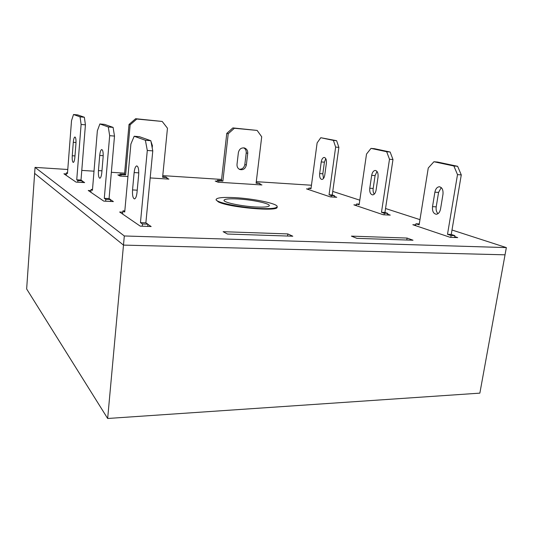<?xml version="1.0" encoding="UTF-8"?>
<svg xmlns="http://www.w3.org/2000/svg" width="533" height="533" viewBox="0 0 533 533"><rect width="100%" height="100%" fill="white"/><g stroke="black" fill="none" stroke-linecap="round" stroke-linejoin="round"><path stroke-width="0.8" d="M256.333 207.011C264.541 207.35 268.872 206.904 269.332 205.658C270.024 203.433 251.623 199.615 237.505 198.942C229.143 198.542 224.646 198.982 224.013 200.255C222.994 202.387 241.809 206.384 256.333 207.011M259.791 208.496C270.764 208.936 276.56 208.33 277.18 206.677C278.093 203.659 253.382 198.542 234.433 197.623C223.107 197.077 217.018 197.67 216.145 199.402C214.772 202.254 240.183 207.663 259.791 208.496M107.659 418.485L26.65 288.973L34.632 173.378L123.483 245.1L505.037 254.821L479.86 393.141L107.659 418.485L123.483 245.1L505.037 254.821L506.35 247.598L451.997 230.009M216.145 199.402L216.092 199.922L218.423 201.94C229.077 207.504 278.599 211.854 277.113 207.197L277.18 206.677M356.903 238.351L413.015 240.223L407.085 238.058L351.407 236.132L356.903 238.351M119.918 175.017L117.853 174.891L119.978 176.037L127.94 176.536M150.179 177.935L168.894 179.108L166.882 178.182M122.837 212.161L119.659 212.021L140.246 226.139L151.159 226.532L147.901 224.386M66.325 173.938L63.92 173.791L76.039 182.099L84.64 182.599L82.195 180.987M415.747 224.853L412.822 224.726L450.178 237.325L457.707 237.598L454.709 236.599M311.459 185.231L256.286 181.666M221.581 179.428L162.772 175.63M124.635 173.165L111.357 172.312M94.015 171.193L81.782 170.4M67.778 169.494L35.045 167.382L124.316 235.972L506.35 247.598M419.971 219.649L385.539 208.503M359.802 200.175L332.752 191.42M356.424 204.985L353.872 204.845L383.3 214.766L390.256 215.105L387.644 214.239M90.983 190.621L88.245 190.474L103.768 201.121L113.389 201.587L110.597 199.748M223.12 231.688L227.471 234.034L292.79 236.212L287.827 233.927L223.12 231.688M308.787 189.015L306.522 188.875L330.3 196.89L336.743 197.27L334.431 196.497M217.291 181.193L215.212 181.06L218.017 182.199L261.936 184.958L259.904 184.218M35.045 167.382L34.632 173.378L123.483 245.1L124.316 235.972M287.827 233.927L287.554 236.039M407.085 238.058L406.779 240.017M331.126 196.944L331.319 195.544L329.048 194.792L335.65 147.088L333.405 140.399L320.773 137.714L317.122 142.904L310.986 188.762L308.913 188.069L308.707 189.608M324.77 175.051L326.376 163.298C326.636 159.82 325.903 157.861 324.177 157.435C322.712 157.655 321.732 159.154 321.239 161.932L319.667 173.558C319.414 177.056 320.16 179.021 321.905 179.454C323.331 179.235 324.284 177.769 324.77 175.051M334.344 197.13L334.537 195.738L332.259 194.978L338.881 147.374L336.623 140.699L320.773 137.714M325.763 158.614L324.404 162.179L322.825 173.785L323.478 178.508M331.319 195.544L334.537 195.738M329.048 194.792L332.259 194.978M335.65 147.088L338.881 147.374M333.405 140.399L336.623 140.699M308.913 188.069L311.059 188.209M384.053 214.806L384.3 213.22L381.475 212.281L389.496 159.247L386.678 151.712L371.008 148.387L366.517 154.064L359.122 204.819L356.577 203.972L356.324 205.671M376.091 190.094L378.037 177.049C378.343 173.125 377.404 170.92 375.232 170.44C373.446 170.68 372.261 172.319 371.674 175.35L369.775 188.242C369.476 192.193 370.435 194.405 372.64 194.891C374.366 194.652 375.518 193.053 376.091 190.094M387.531 214.972L387.771 213.393L384.939 212.454L392.981 159.54L390.149 152.025L374.406 148.694L371.008 148.387M376.998 171.433L375.085 175.604L373.173 188.462C372.887 190.834 373.253 192.719 374.273 194.139M384.3 213.22L387.771 213.393M381.475 212.281L384.939 212.454M389.496 159.247L392.981 159.54M386.678 151.712L390.149 152.025M356.577 203.972L359.229 204.119M142.264 226.212L142.471 223.987L140.452 222.627L147.295 150.453L145.389 140.266L134.189 136.248L130.898 144.01L124.715 212.054L122.95 210.868L122.663 214.079M137.014 192.46L138.66 174.804C138.946 169.394 138.3 166.423 136.714 165.896C135.462 166.329 134.602 168.548 134.143 172.559L132.544 189.928C132.257 195.358 132.917 198.349 134.523 198.909C135.728 198.503 136.561 196.357 137.014 192.46M147.708 226.405L147.921 224.193L145.869 222.834L152.778 150.879L150.832 140.719L139.439 136.695L134.189 136.248M142.471 223.987L147.921 224.193M140.452 222.627L145.869 222.834M147.295 150.453L152.778 150.879M145.389 140.266L150.832 140.719M122.95 210.868L124.815 210.948M105.647 201.214L105.807 199.342L104.295 198.323L109.671 135.675L108.286 126.967L99.871 123.956L97.352 130.832L92.429 190.341L91.083 189.442L90.85 192.26M101.816 172.505L103.116 157.135C103.355 152.525 102.889 149.986 101.723 149.526C100.757 149.9 100.091 151.872 99.718 155.443L98.445 170.593C98.212 175.224 98.678 177.775 99.858 178.255C100.797 177.909 101.443 175.99 101.816 172.505M110.451 201.447L110.611 199.582L109.072 198.562L114.502 136.082L113.089 127.394L104.528 124.376L99.871 123.956M105.807 199.342L110.611 199.582M104.295 198.323L109.072 198.562M109.671 135.675L114.502 136.082M108.286 126.967L113.089 127.394M91.083 189.442L92.495 189.521M77.778 182.199L77.911 180.587L76.739 179.794L81.109 124.449L80.057 116.86L73.514 114.515L71.522 120.685L67.464 173.565L66.405 172.852L66.219 175.364M74.88 157.235L75.946 143.624C76.146 139.606 75.799 137.394 74.906 136.988C74.14 137.321 73.601 139.093 73.294 142.311L72.255 155.743C72.055 159.773 72.408 161.999 73.307 162.425C74.054 162.119 74.573 160.386 74.88 157.235M82.075 182.453L82.202 180.84L81.009 180.054L85.427 124.835L84.354 117.253L77.691 114.901L73.514 114.515M77.911 180.587L82.202 180.84M76.739 179.794L81.009 180.054M81.109 124.449L85.427 124.835M80.057 116.86L84.354 117.253M66.405 172.852L67.511 172.925M166.802 178.975L166.949 177.522L162.612 177.249L167.462 128.206L162.199 121.444L136.794 119.039L130.139 124.809L125.615 174.891L121.071 174.604L120.938 176.097M152.198 147.868L152.411 145.662L150.952 141.352M162.199 121.444L135.648 118.712L129.019 124.449L124.529 174.324L120.005 174.031L119.838 175.957M166.949 177.522L165.716 176.956L162.658 176.763M136.794 119.039L135.648 118.712M130.139 124.809L129.019 124.449M125.615 174.891L124.529 174.324M121.071 174.604L120.005 174.031M450.798 237.345L451.105 235.506L447.5 234.307L457.507 174.611L453.869 165.99L433.915 161.746L428.259 168.002L419.138 224.839L415.92 223.767L415.62 225.666M440.551 208.989L442.97 194.332C443.329 189.828 442.097 187.31 439.272 186.763C437.047 187.043 435.588 188.849 434.881 192.18L432.523 206.637C432.17 211.175 433.436 213.713 436.314 214.253C438.452 213.973 439.865 212.221 440.551 208.989M454.556 237.485L454.869 235.646L451.251 234.447L461.278 174.904L457.627 166.303L437.593 162.059L433.915 161.746M441.264 187.576L438.566 192.42L436.207 206.837C435.827 209.809 436.427 212.087 438.006 213.666M451.105 235.506L454.869 235.646M447.5 234.307L451.251 234.447M457.507 174.611L461.278 174.904M453.869 165.99L457.627 166.303M415.92 223.767L419.284 223.92M217.217 181.873L217.397 180.261L221.455 180.52L226.772 133.37L232.874 127.92L257.146 130.425L261.71 136.794L256.1 183.199L259.997 183.445L259.831 184.824M256.153 182.739L259.997 183.445M243.688 147.834C245.533 148.894 246.373 150.586 246.206 152.911L244.84 164.544C244.134 167.755 242.288 169.327 239.297 169.254M218.643 182.233L218.803 180.82L222.881 181.08L228.231 133.743L234.36 128.273L257.146 130.425M246.339 165.037C245.353 168.828 243.141 170.3 239.71 169.461C237.765 168.461 236.865 166.762 237.012 164.351L238.378 152.605C239.297 148.914 241.436 147.408 244.787 148.087C246.899 149.047 247.878 150.806 247.725 153.357L246.339 165.037L244.84 164.544M217.397 180.261L218.803 180.82M221.455 180.52L222.881 181.08M226.772 133.37L228.231 133.743M232.874 127.92L234.36 128.273M319.667 173.558L322.825 173.785M321.239 161.932L324.404 162.179M369.775 188.242L373.173 188.462M371.674 175.35L375.085 175.604M132.544 189.928L137.228 190.188M134.143 172.559L138.767 172.859M98.445 170.593L101.956 170.82M99.718 155.443L103.195 155.696M72.255 155.743L74.98 155.942M73.294 142.311L76.006 142.524M152.411 145.662L151.732 145.409M432.523 206.637L436.207 206.837M434.881 192.18L438.566 192.42M246.206 152.911L247.725 153.357M439.272 186.763L439.672 186.79M244.134 147.901L244.787 148.087"/></g></svg>
